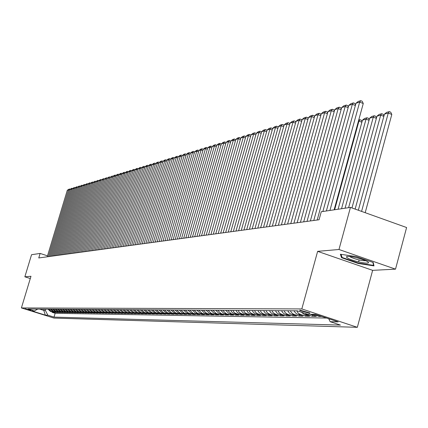 <?xml version="1.0" encoding="UTF-8"?>
<svg xmlns="http://www.w3.org/2000/svg" width="428" height="428" viewBox="0 0 428 428"><rect width="100%" height="100%" fill="white"/><g stroke="black" fill="none" stroke-linecap="round" stroke-linejoin="round"><path stroke-width="0.64" d="M300.001 310.161L299.675 310.503L309.615 313.339L309.952 312.991L300.001 310.161M395.515 269.148L338.976 249.492L317.635 251.348L372.633 270.346L395.515 269.148L406.6 227.525L350.441 207.409L321.268 211.737L319.058 219.762L38.761 257.956L40.125 253.435L31.554 254.708L24.851 276.809L30.297 278.542M372.633 270.346L357.332 327.318L53.971 318.079L21.4 307.935L301.82 308.936L357.332 327.318M48.016 309.166L50.365 311.37L53.602 312.387L52.205 312.365L52.323 311.985M48.936 309.171L51.29 311.381L54.538 312.397L54.656 312.012M54.538 312.397L55.95 312.419L52.692 311.402L50.333 309.182M52.676 309.193L55.057 311.429L58.331 312.456L56.903 312.435L57.015 312.044M55.057 309.209L57.448 311.461L60.744 312.494L59.294 312.472L59.412 312.076M57.459 309.225L59.867 311.493L63.184 312.531L61.712 312.51L61.835 312.108M59.899 309.241L62.322 311.52L65.655 312.568L64.168 312.547L64.286 312.14M62.37 309.262L64.805 311.552L68.159 312.606L66.65 312.584L66.773 312.173M64.874 309.278L67.319 311.584L70.695 312.643L69.17 312.622L69.293 312.205M67.41 309.294L69.871 311.616L73.268 312.681L71.722 312.659L71.845 312.237M69.978 309.31L72.455 311.648L75.874 312.724L74.306 312.697L74.435 312.269M72.578 309.326L75.077 311.68L78.511 312.761L76.922 312.74L77.051 312.306M75.221 309.348L77.73 311.718L81.186 312.804L79.576 312.777L79.71 312.338M77.896 309.364L80.421 311.75L83.899 312.847L82.267 312.82L82.401 312.37M80.603 309.38L83.144 311.782L86.649 312.884L84.995 312.863L85.129 312.408M83.353 309.401L85.91 311.819L89.436 312.927L87.756 312.905L87.895 312.445M86.14 309.417L88.714 311.857L92.261 312.97L90.559 312.948L90.699 312.477M88.965 309.439L91.555 311.889L95.123 313.018L93.4 312.991L93.539 312.515M91.827 309.455L94.438 311.926L98.028 313.061L96.279 313.034L96.423 312.552M94.732 309.476L97.359 311.964L100.971 313.103L99.2 313.077L99.344 312.59M97.68 309.498L100.323 312.001L103.961 313.152L102.164 313.125L102.308 312.627M100.671 309.514L103.33 312.039L106.989 313.194L105.165 313.168L105.315 312.665M103.704 309.535L106.379 312.076L110.06 313.243L108.214 313.216L108.364 312.702M106.781 309.556L109.472 312.114L113.179 313.291L111.307 313.264L111.457 312.745M109.9 309.578L112.612 312.156L116.346 313.339L114.442 313.307L114.597 312.782M113.067 309.599L115.795 312.194L119.556 313.387L117.625 313.355L117.78 312.825M116.282 309.621L119.032 312.237L122.815 313.435L120.851 313.408L121.012 312.863M119.546 309.642L122.312 312.28L126.121 313.489L124.131 313.457L124.291 312.905M122.857 309.663L125.645 312.322L129.481 313.537L127.458 313.505L127.619 312.948M126.217 309.685L129.026 312.36L132.889 313.59L130.834 313.558L131 312.991M129.636 309.706L132.461 312.408L136.345 313.644L134.264 313.612L134.435 313.034M133.103 309.733L135.944 312.451L139.86 313.697L137.746 313.665L137.918 313.077M136.623 309.754L139.485 312.494L143.428 313.751L141.283 313.719L141.454 313.119M140.197 309.781L143.08 312.542L147.05 313.804L144.873 313.772L145.049 313.168M143.829 309.802L146.734 312.584L150.736 313.863L148.516 313.826L148.698 313.21M147.521 309.829L150.447 312.633L154.476 313.917L152.224 313.885L152.405 313.259M151.271 309.851L154.219 312.681L158.274 313.975L155.985 313.938L156.172 313.301M155.08 309.877L158.05 312.729L162.137 314.034L159.81 313.997L159.997 313.35M158.954 309.904L161.945 312.777L166.059 314.093L163.699 314.056L163.887 313.398M162.891 309.931L165.904 312.825L170.05 314.152L167.648 314.12L167.84 313.446M166.893 309.958L169.927 312.879L174.105 314.216L171.665 314.179L171.858 313.494M170.959 309.984L174.019 312.927L178.23 314.28L175.748 314.243L175.945 313.547M175.1 310.011L178.182 312.98L182.419 314.345L179.894 314.302L180.097 313.596M179.305 310.038L182.414 313.034L186.683 314.409L184.115 314.366L184.324 313.649M183.585 310.07L186.72 313.087L191.022 314.473L188.411 314.436L188.62 313.703M187.94 310.097L191.097 313.146L195.43 314.543L192.777 314.5L192.991 313.756M192.375 310.134L195.553 313.2L199.919 314.607L197.217 314.569L197.436 313.81M196.848 310.156L200.085 313.259L204.488 314.676L201.738 314.639L201.957 313.863M201.47 310.188L204.702 313.317L209.137 314.751L206.339 314.708L206.564 313.917M206.141 310.22L209.399 313.376L213.872 314.821L211.02 314.778L211.25 313.975M210.897 310.252L214.182 313.435L218.687 314.896L215.787 314.848L216.017 314.029M215.739 310.284L219.05 313.494L223.593 314.971L220.639 314.922L220.875 314.088M220.671 310.316L224.01 313.558L228.589 315.045L225.583 314.997L225.824 314.147M225.695 310.348L229.06 313.622L233.677 315.12L230.612 315.078L230.858 314.205M230.815 310.38L231.692 311.926L233.271 313.275L238.861 315.201L235.742 315.152L235.989 314.264M236.031 310.418L237.144 312.247L238.508 313.339L244.147 315.281L240.964 315.233L241.221 314.329M241.344 310.455L242.237 312.023L243.842 313.403L249.529 315.361L246.287 315.313L246.544 314.393M246.763 310.487L247.898 312.354L249.283 313.467L255.018 315.447L251.712 315.399L251.974 314.457M252.285 310.525L253.199 312.13L254.826 313.531L260.609 315.532L257.244 315.479L257.512 314.521M257.918 310.562L258.838 312.183L260.481 313.601L266.318 315.618L262.878 315.564L263.15 314.585M263.664 310.6L264.59 312.237L266.248 313.665L272.133 315.709L268.629 315.655L268.907 314.65M269.528 310.642L270.459 312.29L272.133 313.735L278.066 315.794L274.492 315.741L274.776 314.719M275.504 310.68L276.691 312.638L278.136 313.81L284.122 315.891L280.474 315.832L280.763 314.789M281.608 310.723L282.56 312.408L284.262 313.879L290.302 315.982L286.578 315.928L286.878 314.858M287.835 310.765L289.044 312.761L290.516 313.954L296.609 316.078L292.811 316.019L293.11 314.928M294.197 310.803L295.165 312.526L296.898 314.029L303.051 316.174L299.167 316.115L299.477 314.997M301.376 312.183L304.458 314.575L309.626 316.276L305.662 316.217L305.977 315.072M310.289 314.302L316.34 316.378L312.29 316.319L312.611 315.147M321.786 316.463L319.063 316.42L319.283 315.634M30.688 310.375L25.102 308.69L30.688 310.375L30.768 310.102M44.18 309.139L43.795 310.412L45.384 310.428L47.829 315.185L54.019 317.111L340.453 325.093L330.175 321.695L338.168 321.883L315.452 314.366L307.695 314.27L297.262 310.824L28.093 309.032L34.336 310.974L37.776 309.096M47.829 315.185L45.325 315.126L31.913 310.947L34.336 310.974M52.205 312.365L55.164 313.285L326.596 318.052M319.063 316.42L312.996 314.334M312.29 316.319L307.111 314.607L305.041 313.392M305.662 316.217L299.167 313.863L297.749 312.547L296.775 310.824M299.167 316.115L293.052 313.986L291.329 312.488L290.366 310.781M292.811 316.019L286.749 313.911L285.037 312.429L284.085 310.739M286.578 315.928L280.57 313.836L279.12 312.665L277.933 310.696M280.474 315.832L274.519 313.767L272.839 312.312L271.903 310.658M274.492 315.741L268.591 313.697L266.922 312.258L265.997 310.616M268.629 315.655L262.776 313.628L261.364 312.488L260.203 310.578M262.878 315.564L257.078 313.558L255.441 312.151L254.526 310.541M257.244 315.479L251.487 313.494L249.866 312.098L248.962 310.503M251.712 315.399L246.004 313.424L244.629 312.317L243.5 310.466M246.287 315.313L240.627 313.36L239.033 311.996L238.145 310.434M240.964 315.233L235.352 313.301L233.998 312.215L232.891 310.396M235.742 315.152L231.109 313.649L227.733 310.364M230.612 315.078L226.016 313.585L222.672 310.327M225.583 314.997L221.025 313.521L217.702 310.295M220.639 314.922L216.119 313.462L212.823 310.263M215.787 314.848L211.298 313.398L208.035 310.23M211.02 314.778L206.569 313.339L203.327 310.198M206.339 314.708L201.92 313.28L198.704 310.166M201.738 314.639L197.356 313.221L194.168 310.14M197.217 314.569L192.868 313.168L189.706 310.107M192.777 314.5L188.459 313.109L185.319 310.081M188.411 314.436L184.126 313.055L181.012 310.049M184.115 314.366L179.867 313.002L176.775 310.022M179.894 314.302L175.678 312.948L172.607 309.995M175.748 314.243L171.558 312.9L168.509 309.968M171.665 314.179L167.509 312.847L164.48 309.942M167.648 314.12L163.523 312.798L160.521 309.915M163.699 314.056L159.601 312.745L156.621 309.888M159.81 313.997L155.744 312.697L152.785 309.861M155.985 313.938L151.951 312.649L149.014 309.84M152.224 313.885L148.216 312.606L145.301 309.813M148.516 313.826L144.536 312.558L141.641 309.786M144.873 313.772L140.919 312.51L138.046 309.765M141.283 313.719L137.356 312.467L134.504 309.738M137.746 313.665L133.846 312.424L131.016 309.717M134.264 313.612L130.39 312.381L127.576 309.695M130.834 313.558L126.993 312.338L124.195 309.674M127.458 313.505L123.639 312.296L120.862 309.647M124.131 313.457L120.338 312.253L117.582 309.626M120.851 313.408L117.085 312.21L114.346 309.605M117.625 313.355L113.88 312.173L111.162 309.583M114.442 313.307L110.724 312.13L108.022 309.562M111.307 313.264L107.61 312.092L104.93 309.546M108.214 313.216L104.544 312.055L101.88 309.524M105.165 313.168L101.522 312.017L98.873 309.503M102.164 313.125L98.542 311.98L95.909 309.481M99.2 313.077L95.599 311.942L92.988 309.465M96.279 313.034L92.705 311.905L90.105 309.444M93.4 312.991L89.843 311.868L87.264 309.428M90.559 312.948L87.028 311.835L84.46 309.407M87.756 312.905L84.246 311.798L81.7 309.39M84.995 312.863L81.507 311.766L78.971 309.369M82.267 312.82L78.8 311.728L76.286 309.353M79.576 312.777L76.131 311.696L73.632 309.337M76.922 312.74L73.498 311.664L71.016 309.316M74.306 312.697L70.904 311.632L68.432 309.3M71.722 312.659L68.336 311.6L65.88 309.284M69.17 312.622L65.805 311.568L63.365 309.267M66.65 312.584L63.312 311.536L60.883 309.251M64.168 312.547L60.846 311.504L58.433 309.235M61.712 312.51L58.411 311.472L56.015 309.219M59.294 312.472L56.009 311.445L53.623 309.203M56.903 312.435L53.634 311.413L51.269 309.187M45.769 309.15L45.384 310.428M338.976 249.492L350.441 207.409M317.635 251.348L301.82 308.936M21.4 307.935L30.982 276.274L24.851 276.809M47.519 255.837L40.125 253.435M39.617 309.107L43.795 310.412L45.325 315.126M55.164 313.285L54.019 317.111M330.175 321.695L328.731 318.758M356.273 256.613L340.367 254.232L341.539 257.704L358.199 263.466L373.997 265.89L373.248 262.508L356.273 256.613M359.135 259.994L358.616 261.92M358.311 263.043L358.199 263.466M341.833 256.618L341.539 257.704M47.23 256.8L67.308 190.246L68.512 189.882L69.507 190.225M48.375 256.645L68.512 189.882L69.336 188.999L70.053 189.24M67.308 190.246L69.336 188.999M348.141 258.362C355.326 262.262 374.644 265.221 366.635 261.16L365.047 260.417C357.054 257.463 350.949 256.153 346.728 256.484L346.471 257.201L348.141 258.362M349.59 256.404L350.773 257.196C356.652 259.662 361.644 260.839 365.742 260.722M372.9 262.385L373.569 265.381L358.257 263.038L342.111 257.453L341.068 254.339M373.74 264.734L373.569 265.381M49.53 256.49L69.716 189.518L70.936 189.155L71.941 189.497M50.691 256.329L70.936 189.155L71.765 188.261L72.487 188.507M69.716 189.518L71.765 188.261M51.858 256.174L72.155 188.785L73.391 188.411L74.413 188.759M53.035 256.014L73.391 188.411L74.226 187.518L74.954 187.764M72.155 188.785L74.226 187.518M54.217 255.848L74.627 188.042L75.874 187.662L76.912 188.015M55.41 255.687L75.874 187.662L76.714 186.763L77.452 187.015M74.627 188.042L76.714 186.763M56.603 255.527L77.131 187.287L78.394 186.902L79.442 187.261M57.812 255.361L78.394 186.902L79.234 185.998L79.983 186.255M77.131 187.287L79.234 185.998M59.027 255.195L79.667 186.522L80.946 186.137L82.005 186.501M60.246 255.029L80.946 186.137L81.791 185.222L82.545 185.484M79.667 186.522L81.791 185.222M61.477 254.863L82.23 185.747L83.53 185.356L84.605 185.725M62.713 254.692L83.53 185.356L84.375 184.441L85.145 184.703M82.23 185.747L84.375 184.441M63.959 254.521L84.83 184.966L86.146 184.57L87.232 184.944M65.211 254.35L86.146 184.57L86.996 183.644L87.772 183.912M84.83 184.966L86.996 183.644M66.474 254.179L87.467 184.168L88.794 183.767L89.901 184.147M67.747 254.007L88.794 183.767L89.65 182.842L90.436 183.109M87.467 184.168L89.65 182.842M69.026 253.831L90.131 183.366L91.48 182.959L92.598 183.345M70.31 253.66L91.48 182.959L92.341 182.028L93.138 182.301M90.131 183.366L92.341 182.028M71.604 253.483L92.839 182.553L94.203 182.141L95.337 182.531M72.91 253.301L94.203 182.141L95.064 181.199L95.872 181.477M92.839 182.553L95.064 181.199M74.226 253.125L95.578 181.723L96.963 181.306L98.108 181.702M75.547 252.943L96.963 181.306L97.825 180.365L98.643 180.643M95.578 181.723L97.825 180.365M76.874 252.761L98.354 180.889L99.756 180.466L100.922 180.867M78.217 252.579L99.756 180.466L100.628 179.514L101.452 179.803M98.354 180.889L100.628 179.514M79.565 252.397L101.169 180.038L102.592 179.61L103.769 180.017M80.924 252.21L102.592 179.61L103.464 178.658L104.304 178.947M101.169 180.038L103.464 178.658M82.288 252.028L104.02 179.182L105.459 178.744L106.658 179.161M83.669 251.835L105.459 178.744L106.337 177.786L107.187 178.08M104.02 179.182L106.337 177.786M85.054 251.648L106.909 178.31L108.37 177.866L109.584 178.289M86.451 251.461L108.37 177.866L109.252 176.903L110.114 177.197M106.909 178.31L109.252 176.903M87.852 251.268L109.841 177.427L111.323 176.978L112.553 177.406M89.27 251.076L111.323 176.978L112.206 176.004L113.078 176.309M109.841 177.427L112.206 176.004M90.693 250.878L112.815 176.529L114.313 176.079L115.56 176.507M92.127 250.685L114.313 176.079L115.202 175.1L116.084 175.405M112.815 176.529L114.148 175.416L115.202 175.1M93.577 250.487L115.828 175.619L117.347 175.164L118.615 175.603M95.032 250.289L117.347 175.164L118.24 174.175L119.134 174.49M115.828 175.619L117.17 174.501L118.24 174.175M96.498 250.091L118.882 174.699L120.423 174.233L121.707 174.683M97.969 249.888L120.423 174.233L121.322 173.244L122.226 173.559M118.882 174.699L120.236 173.57L121.322 173.244M99.457 249.685L121.98 173.768L123.548 173.297L124.848 173.747M100.954 249.481L123.548 173.297L124.446 172.297L125.367 172.618M121.98 173.768L123.344 172.628L124.446 172.297M102.463 249.278L125.12 172.821L126.709 172.34L128.031 172.8M103.983 249.069L126.709 172.34L127.614 171.339L128.544 171.66M125.12 172.821L126.501 171.676L127.614 171.339M105.513 248.861L128.309 171.858L129.919 171.371L131.262 171.842M107.053 248.652L129.919 171.371L130.829 170.36L131.776 170.692M128.309 171.858L129.7 170.702L130.829 170.36M108.605 248.438L131.546 170.884L133.178 170.392L134.536 170.868M110.167 248.224L133.178 170.392L134.087 169.376L135.05 169.707M131.546 170.884L132.942 169.723L134.087 169.376M111.745 248.01L134.825 169.895L136.484 169.397L137.864 169.879M113.329 247.796L136.484 169.397L137.399 168.37L138.367 168.712M134.825 169.895L136.232 168.723L137.399 168.37M114.929 247.577L138.153 168.894L139.838 168.386L141.235 168.873M116.539 247.357L139.838 168.386L140.753 167.353L141.743 167.701M138.153 168.894L139.576 167.712L140.753 167.353M118.16 247.138L141.529 167.872L143.241 167.359L144.659 167.856M119.797 246.913L143.241 167.359L144.161 166.321L145.162 166.674M141.529 167.872L142.963 166.685L144.161 166.321M121.44 246.689L144.958 166.84L146.692 166.315L148.136 166.824M123.098 246.464L146.692 166.315L147.617 165.272L148.634 165.631M144.958 166.84L146.403 165.641L147.617 165.272M124.773 246.239L148.441 165.791L150.201 165.261L151.662 165.775M126.458 246.009L150.201 165.261L151.127 164.208L152.159 164.571M148.441 165.791L149.896 164.582L151.127 164.208M128.154 245.774L151.972 164.726L153.759 164.186L155.246 164.71M129.866 245.544L153.759 164.186L154.69 163.132L155.739 163.496M151.972 164.726L153.438 163.512L154.69 163.132M131.589 245.308L155.557 163.646L157.37 163.1L158.879 163.63M133.322 245.073L157.37 163.1L158.312 162.035L159.366 162.405M155.557 163.646L157.039 162.421L158.312 162.035M135.071 244.832L159.2 162.549L161.04 161.993L162.576 162.533M136.837 244.591L161.04 161.993L161.982 160.923L163.047 161.297M159.2 162.549L160.693 161.313L161.982 160.923M138.613 244.351L162.897 161.436L164.769 160.869L166.326 161.42M140.405 244.104L164.769 160.869L165.711 159.788L166.781 160.168M162.897 161.436L164.4 160.19L165.711 159.788M142.208 243.858L166.653 160.302L168.552 159.73L170.135 160.291M144.027 243.612L168.552 159.73L169.499 158.644L170.59 159.05M166.653 160.302L168.167 159.045L169.499 158.644M145.862 243.361L170.467 159.152L172.393 158.569L174.003 159.141M147.708 243.109L172.393 158.569L173.351 157.477L174.447 157.895M170.467 159.152L171.997 157.884L173.351 157.477M149.575 242.858L174.34 157.986L176.299 157.392L177.936 157.975M151.453 242.601L176.299 157.392L177.256 156.29L178.369 156.723M174.34 157.986L175.881 156.707L177.256 156.29M153.347 242.344L178.278 156.798L180.268 156.199L181.927 156.787M155.252 242.082L180.268 156.199L181.231 155.086L182.349 155.53M178.278 156.798L179.835 155.508L181.231 155.086M157.178 241.82L182.275 155.594L184.302 154.984L185.987 155.583M159.114 241.558L184.302 154.984L185.265 153.866L186.399 154.321M182.275 155.594L183.847 154.294L185.265 153.866M161.072 241.29L186.341 154.369L188.395 153.748L190.112 154.358M163.041 241.023L188.395 153.748L189.369 152.619L190.514 153.09M186.341 154.369L187.924 153.058L189.369 152.619M165.031 240.75L190.471 153.122L192.563 152.491L194.307 153.117M167.038 240.477L192.563 152.491L193.536 151.357L194.692 151.838M190.471 153.122L192.07 151.801L193.536 151.357M169.055 240.204L194.67 151.854L196.794 151.218L198.571 151.849M171.093 239.926L196.794 151.218L197.773 150.073L198.94 150.565L173.147 239.643M194.67 151.854L196.281 150.528L197.773 150.073M202.904 150.565L201.101 149.918L198.94 150.57L200.566 149.228L202.08 148.767L203.268 149.292M175.223 239.364L201.101 149.918L202.08 148.767M177.31 239.075L203.279 149.26L205.477 148.602L207.307 149.26M179.418 238.792L205.477 148.602L206.462 147.441L207.671 148.002M203.279 149.26L204.921 147.906L206.462 147.441M181.542 238.503L207.692 147.933L209.929 147.259L211.79 147.928M183.687 238.209L209.929 147.259L210.918 146.092L212.149 146.686M207.692 147.933L209.351 146.563L210.918 146.092M185.848 237.915L212.181 146.579L214.455 145.894L216.354 146.579M188.031 237.615L214.455 145.894L215.45 144.718L216.707 145.349M212.181 146.579L213.856 145.199L215.45 144.718M190.23 237.315L216.75 145.204L219.061 144.504L220.992 145.204M192.45 237.016L219.061 144.504L220.056 143.321L221.34 143.995M216.75 145.204L218.435 143.813L220.056 143.321M194.686 236.711L221.394 143.803L223.748 143.091L225.711 143.803M196.944 236.4L223.748 143.091L224.748 141.898L226.054 142.61M221.394 143.803L223.095 142.401L224.748 141.898M199.223 236.09L226.118 142.38L228.515 141.657L230.51 142.38M201.518 235.78L228.515 141.657L229.52 140.454L230.847 141.208M226.118 142.38L227.84 140.962L229.52 140.454M203.84 235.464L230.927 140.93L233.367 140.191L235.4 140.935M206.178 235.143L233.367 140.191L234.373 138.982L235.732 139.779M230.927 140.93L232.666 139.501L234.373 138.982M208.538 234.822L235.823 139.453L238.305 138.704L240.376 139.458M210.918 234.496L238.305 138.704L239.316 137.484L240.702 138.324M235.823 139.453L237.577 138.009L239.316 137.484M213.321 234.169L240.809 137.95L243.334 137.19L245.442 137.96M215.749 233.843L243.334 137.19L244.351 135.96L245.57 136.404L245.763 136.842M240.809 137.95L242.58 136.495L244.351 135.96M218.194 233.506L245.881 136.42L248.454 135.644L250.599 136.43M220.666 233.169L248.454 135.644L249.471 134.408L250.706 134.857L250.915 135.339M245.881 136.42L247.668 134.954L249.471 134.408M223.159 232.832L251.049 134.863L253.665 134.076L255.853 134.879M225.674 232.49L253.665 134.076L254.692 132.824L255.933 133.279L256.158 133.804M251.049 134.863L252.852 133.381L254.692 132.824M228.21 232.142L256.308 133.279L258.977 132.471L261.208 133.295M230.772 231.794L258.977 132.471L260.005 131.214L261.257 131.674L261.503 132.241M256.308 133.279L258.132 131.781L260.005 131.214M230.863 310.509L230.585 310.38M233.362 231.441L261.669 131.663L264.386 130.845L266.66 131.68M235.972 231.083L264.386 130.845L265.419 129.572L266.681 130.037L266.949 130.652M261.669 131.663L263.514 130.149L265.419 129.572M236.085 310.557L235.764 310.418M238.61 230.724L267.131 130.016L269.897 129.181L272.213 130.037M241.269 230.36L269.897 129.181L270.935 127.902L272.208 128.373L272.497 129.031M267.131 130.016L268.993 128.491L270.935 127.902M241.408 310.605L241.05 310.45M243.96 229.996L272.695 128.336L275.514 127.491L277.874 128.363M246.672 229.627L275.514 127.491L276.552 126.201L277.836 126.672L278.152 127.383M272.695 128.336L274.573 126.8L276.552 126.201M246.833 310.658L246.432 310.487M249.412 229.253L278.366 126.629L281.239 125.762L283.646 126.656M252.178 228.878L281.239 125.762L282.282 124.462L283.577 124.944L283.914 125.704M278.366 126.629L280.265 125.072L282.282 124.462M252.359 310.707L251.915 310.525M254.97 228.499L284.144 124.885L287.076 124.002L289.531 124.917M257.79 228.113L287.076 124.002L288.124 122.692L289.43 123.178L289.793 123.992M284.144 124.885L286.065 123.318L288.124 122.692M257.998 310.76L257.512 310.562M260.636 227.723L290.04 123.109L293.03 122.21L295.529 123.141M263.514 227.332L293.03 122.21L294.079 120.889L295.395 121.381L295.785 122.242M290.04 123.109L291.982 121.525L294.079 120.889M263.728 310.803L263.22 310.6M266.419 226.936L296.048 121.301L299.097 120.38L301.649 121.333M269.351 226.535L299.097 120.38L300.151 119.048L301.478 119.546L301.895 120.466M296.048 121.301L298.011 119.696L300.151 119.048M269.613 310.862L269.041 310.637M272.315 226.134L302.179 119.449L305.287 118.513L307.893 119.492M275.311 225.727L305.287 118.513L306.346 117.17L307.684 117.673L308.128 118.652M302.179 119.449L304.164 117.834L306.346 117.17M275.6 310.915L274.979 310.675M278.334 225.315L308.433 117.566L311.605 116.609L314.264 117.609M281.389 224.898L311.605 116.609L312.665 115.255L314.013 115.763L314.489 116.801M308.433 117.566L310.439 115.929L312.665 115.255M281.71 310.969L281.036 310.717M284.476 224.475L314.81 115.646L318.052 114.667L320.765 115.688M287.595 224.053L318.052 114.667L319.111 113.302L320.476 113.816L320.979 114.913M314.81 115.646L316.843 113.987L319.111 113.302M287.942 311.022L287.22 310.76M290.746 223.619L321.321 113.682L324.627 112.682L327.399 113.73M293.929 223.186L324.627 112.682L325.692 111.307L327.067 111.826L327.607 112.987M321.321 113.682L323.375 112.008L325.692 111.307M294.309 311.081L293.533 310.803M297.144 222.747L327.966 111.676L331.342 110.659L334.172 111.729M300.397 222.309L331.342 110.659L332.412 109.268L333.797 109.798L334.37 111.023M327.966 111.676L330.047 109.985L332.412 109.268M303.682 221.859L334.755 109.632L338.2 108.594L341.089 109.691M306.999 221.404L338.2 108.594L339.27 107.193L340.672 107.722L341.276 109.017M334.755 109.632L336.852 107.926L339.27 107.193M310.359 220.95L341.683 107.546L345.203 106.481L348.157 107.605M313.751 220.49L345.203 106.481L346.279 105.069L347.686 105.604L348.333 106.973M341.683 107.546L343.807 105.818L346.279 105.069M317.18 220.019L348.761 105.411L352.356 104.325L355.374 105.481M322.862 211.502L352.356 104.325L353.432 102.897L354.86 103.442L355.54 104.881M348.761 105.411L350.912 103.662L353.432 102.897M326.371 210.983L355.994 103.228L359.67 102.121L363.265 103.501L362.184 101.233L360.745 100.682L359.67 102.121L329.924 210.453M334.113 209.832L363.265 103.501M355.994 103.228L358.172 101.463L360.745 100.682M361.89 122.231L358.932 121.108L334.632 209.757M358.723 120.054L359.959 119.717L358.932 121.108L358.397 121.258M359.959 119.717L361.328 120.236L362.029 121.723M369.054 120.316L366.031 119.166L341.544 208.73M338.072 209.249L362.463 120.145L364.56 118.449L367.064 117.759L368.444 118.283L369.182 119.845M367.064 117.759L366.031 119.166L362.463 120.145M376.373 118.358L373.286 117.181L348.601 207.687M345.054 208.211L369.637 118.176L371.761 116.464L374.318 115.763L375.709 116.293L376.49 117.925M374.318 115.763L373.286 117.181L369.637 118.176M383.846 116.357L380.69 115.153L355.138 209.094M351.966 207.954L376.966 116.17L379.117 114.442L381.728 113.72L383.13 114.26L383.953 115.967M381.728 113.72L380.69 115.153L376.966 116.17M365.191 212.695L391.807 114.442L388.26 113.083L361.585 211.4M358.343 210.239L384.456 114.121L386.628 112.371L389.298 111.638L390.711 112.179L391.807 114.442M389.298 111.638L388.26 113.083L384.456 114.121M51.29 311.381L50.365 311.37M313.836 314.692L311.129 314.655M307.111 314.607L304.458 314.575M300.526 314.521L297.931 314.489M294.079 314.441L291.538 314.409M287.766 314.361L285.273 314.329M281.581 314.286L279.142 314.254M275.52 314.205L273.128 314.179M269.581 314.131L267.238 314.104M263.755 314.061L261.46 314.029M258.047 313.986L255.8 313.959M252.45 313.917L250.241 313.89M246.961 313.847L244.795 313.82M241.579 313.783L239.45 313.756M236.293 313.713L234.207 313.687M231.109 313.649L229.06 313.622M226.016 313.585L224.01 313.558M221.025 313.521L219.05 313.494M216.119 313.462L214.182 313.435M211.298 313.398L209.399 313.376M206.569 313.339L204.702 313.317M201.92 313.28L200.085 313.259M197.356 313.221L195.553 313.2M192.868 313.168L191.097 313.146M188.459 313.109L186.72 313.087M184.126 313.055L182.414 313.034M179.867 313.002L178.182 312.98M175.678 312.948L174.019 312.927M171.558 312.9L169.927 312.879M167.509 312.847L165.904 312.825M163.523 312.798L161.945 312.777M159.601 312.745L158.05 312.729M155.744 312.697L154.219 312.681M151.951 312.649L150.447 312.633M148.216 312.606L146.734 312.584M144.536 312.558L143.08 312.542M140.919 312.51L139.485 312.494M137.356 312.467L135.944 312.451M133.846 312.424L132.461 312.408M130.39 312.381L129.026 312.36M126.993 312.338L125.645 312.322M123.639 312.296L122.312 312.28M120.338 312.253L119.032 312.237M117.085 312.21L115.795 312.194M113.88 312.173L112.612 312.156M110.724 312.13L109.472 312.114M107.61 312.092L106.379 312.076M104.544 312.055L103.33 312.039M101.522 312.017L100.323 312.001M98.542 311.98L97.359 311.964M95.599 311.942L94.438 311.926M92.705 311.905L91.555 311.889M89.843 311.868L88.714 311.857M87.028 311.835L85.91 311.819M84.246 311.798L83.144 311.782M81.507 311.766L80.421 311.75M78.8 311.728L77.73 311.718M76.131 311.696L75.077 311.68M73.498 311.664L72.455 311.648M70.904 311.632L69.871 311.616M68.336 311.6L67.319 311.584M65.805 311.568L64.805 311.552M63.312 311.536L62.322 311.52M60.846 311.504L59.867 311.493M58.411 311.472L57.448 311.461M56.009 311.445L55.057 311.429M53.634 311.413L52.692 311.402M299.766 310.172L299.675 310.503M347.14 256.388L346.728 256.484"/></g></svg>
